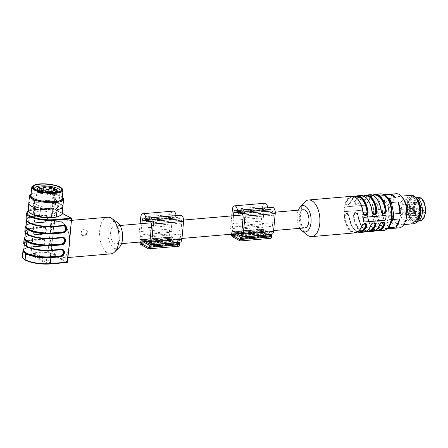 <?xml version="1.0" encoding="UTF-8"?>
<svg xmlns="http://www.w3.org/2000/svg" width="448" height="448" viewBox="0 0 448 448"><rect width="100%" height="100%" fill="white"/><g stroke="black" fill="none" stroke-linecap="round" stroke-linejoin="round"><path stroke-width="0.34" stroke-dasharray="2.24 1.68" d="M35.857 215.762A11.598 3.254 -174.5 0 1 33.37 213.427A11.598 3.254 -174.5 0 1 38.853 211.215A11.598 3.254 -174.5 0 1 54.74 213.69A11.598 3.254 -174.5 0 1 56.454 215.65A11.598 3.254 -174.5 0 1 53.57 217.465M50.406 232.428A18.379 9.66 85.1 0 0 50.131 234.461L49.263 238.79L49.79 238.829L49.829 240.688L50.562 240.626L49.991 236.74A18.379 9.66 85.1 0 1 50.126 234.545L50.075 230.378L50.602 230.418L50.406 232.428L51.682 228.978A18.379 9.66 85.1 0 1 58.61 221.458A18.379 9.66 85.1 0 1 69.759 238.459M51.682 228.978A0.538 0.286 17.9 0 1 50.982 228.704L52.931 208.449L71.579 218.663L69.625 238.918A18.911 9.94 -94.9 0 0 61.466 221.738A18.911 9.94 -94.9 0 0 50.982 228.704L50.602 230.418M49.991 236.74L49.79 238.829M49.263 238.79L48.031 251.63L48.765 251.742L49.829 240.688A18.911 9.94 -94.9 0 0 54.807 255.058L55.698 255.858A0.538 0.431 -61.3 0 1 55.283 256.138L59.881 258.664A0.538 0.431 118.7 0 0 60.295 258.378L61.365 258.647A0.538 0.454 -95.1 0 1 61.768 258.076L67.922 257.544M34.698 254.638L31.674 254.901A1.07 0.302 5.5 0 0 31.17 255.102A1.07 0.302 5.5 0 0 31.326 255.282L45.125 262.842A1.07 0.302 5.5 0 0 46.592 263.071L49.616 262.814A1.07 0.302 5.5 0 0 50.12 262.606A1.07 0.302 5.5 0 0 49.963 262.427L36.165 254.867A1.07 0.302 5.5 0 0 34.698 254.638L34.798 253.618A1.07 0.302 -174.5 0 1 36.266 253.848L50.064 261.402A1.07 0.302 -174.5 0 1 50.221 261.587A1.07 0.302 -174.5 0 1 49.711 261.789L46.687 262.046A1.07 0.302 -174.5 0 1 45.22 261.817L31.422 254.262A1.07 0.302 -174.5 0 1 31.265 254.078A1.07 0.302 -174.5 0 1 31.774 253.876L34.798 253.618M55.698 255.858L56.868 256.581L55.401 254.587A18.379 9.66 85.1 0 1 50.562 240.626M58.038 257.365A18.379 9.66 85.1 0 1 56.868 256.581M68.561 250.908A18.379 9.66 85.1 0 1 61.768 258.076L59.231 257.874A18.379 9.66 85.1 0 1 58.078 257.382M59.231 257.874L60.295 258.378M23.699 243.118A18.374 5.158 5.5 0 1 32.385 239.618L32.536 240.061A18.021 5.057 5.5 0 0 32.536 240.061A18.021 5.057 5.5 0 0 26.678 246.529A18.021 5.057 5.5 0 0 51.369 250.376L51.313 250.365C40.27 251.72 23.128 246.982 24.343 243.869A17.662 4.956 -174.5 0 1 27.317 241.494A17.662 4.956 -174.5 0 1 32.693 240.503L42.554 239.658A3.175 2.548 -61.3 0 1 44.957 242.458L44.951 242.53A3.175 2.548 -61.3 0 1 41.966 245.795L32.105 246.641L32.542 240.061L42.403 239.215A3.534 2.839 -61.3 0 1 43.775 239.49A3.534 2.839 -61.3 0 1 45.069 242.334L45.186 242.206A3.892 3.125 118.7 0 0 42.246 238.773L32.385 239.618L32.81 235.183L42.678 234.338A3.892 3.125 118.7 0 0 46.329 230.339L46.334 230.272A3.892 3.125 118.7 0 0 43.394 226.839L33.533 227.685L33.958 223.255L43.826 222.404A3.892 3.125 118.7 0 0 47.477 218.406L47.482 218.338A3.892 3.125 118.7 0 0 44.548 214.906L34.681 215.751L35.258 209.787L52.198 208.331A0.538 0.28 85.1 0 1 52.528 207.973L35.588 209.429A17.836 5.006 5.5 0 0 28.179 211.361M41.966 245.795L31.948 246.893C24.214 247.632 23.386 249.917 23.75 250.001A17.662 4.956 5.5 0 1 32.105 246.641L31.881 246.882A18.015 5.057 5.5 0 0 23.817 249.346A18.021 5.057 -174.5 0 1 31.881 246.882L41.524 246.271A3.892 3.125 118.7 0 0 45.181 242.273L45.186 242.206M24.847 231.185A18.374 5.158 5.5 0 1 33.533 227.685L33.69 228.127A18.021 5.057 5.5 0 0 27.832 234.595L27.832 234.601A18.021 5.057 5.5 0 0 52.517 238.442L52.461 238.431C41.423 239.786 24.276 235.049 25.491 231.935A17.662 4.956 -174.5 0 1 28.465 229.561A17.662 4.956 -174.5 0 1 33.846 228.57L43.702 227.724A3.175 2.548 -61.3 0 1 46.105 230.53L46.099 230.597A3.175 2.548 -61.3 0 1 43.114 233.862L33.253 234.707L33.69 228.127L43.551 227.282A3.534 2.839 -61.3 0 1 44.923 227.556A3.534 2.839 -61.3 0 1 46.222 230.401L46.334 230.272M43.114 233.862L33.096 234.959C25.362 235.698 24.534 237.989 24.903 238.073A17.662 4.956 5.5 0 1 33.253 234.707L33.029 234.948A18.015 5.057 5.5 0 0 24.965 237.412A18.021 5.057 -174.5 0 1 33.029 234.948L32.81 235.183A18.374 5.158 -174.5 0 0 24.125 238.683M25.995 219.251A18.374 5.158 5.5 0 1 34.681 215.751L34.838 216.199A18.021 5.057 5.5 0 0 34.838 216.199A18.021 5.057 5.5 0 0 28.98 222.667A18.021 5.057 5.5 0 0 53.67 226.514L53.609 226.498C42.571 227.858 25.43 223.115 26.639 220.002A17.662 4.956 -174.5 0 1 34.994 216.642L44.856 215.79A3.175 2.548 -61.3 0 1 47.253 218.596L47.247 218.663A3.175 2.548 -61.3 0 1 44.262 221.928L34.401 222.774L34.838 216.194L44.699 215.348A3.534 2.839 -61.3 0 1 46.071 215.628A3.534 2.839 -61.3 0 1 47.37 218.467L47.482 218.338M44.262 221.928L34.244 223.031C26.51 223.765 25.682 226.055 26.051 226.139A17.662 4.956 5.5 0 1 34.401 222.774L34.182 223.014A18.015 5.057 5.5 0 0 26.113 225.478A18.021 5.057 -174.5 0 1 34.182 223.014L33.958 223.255A18.374 5.158 -174.5 0 0 25.273 226.75M110.902 253.854A18.379 9.66 85.1 0 1 99.708 236.37A18.379 9.66 85.1 0 1 107.761 217.235M119.347 247.313A13.737 7.218 85.1 0 1 108.186 235.642A13.737 7.218 85.1 0 1 117.191 222.242M110.628 232.422A9.1 4.782 85.1 0 1 114.604 225.96A9.1 4.782 85.1 0 1 120.148 234.618A9.1 4.782 85.1 0 1 116.161 244.093A9.1 4.782 85.1 0 1 110.628 232.422M25.519 260.154A0.538 0.431 118.7 0 1 25.312 260.114A0.538 0.431 118.7 0 0 25.525 260.154L25.519 260.154A17.836 5.006 -174.5 0 1 31.321 253.747L48.261 252.291A0.538 0.431 -61.3 0 0 48.765 251.742L54.807 255.058A0.538 0.358 -38.2 0 1 55.401 254.587M68.471 250.902L67.407 261.957L61.365 258.647A18.911 9.94 -94.9 0 0 68.471 250.902A0.538 0.286 -162.1 0 1 68.594 250.566M236.79 233.733L233.542 231.952A6.692 3.517 85.1 0 1 233.352 231.84A2.677 1.406 85.1 0 1 232.277 228.564L232.753 223.614L262.998 221.015A9.1 4.782 85.1 0 1 263.071 219.335A9.1 4.782 85.1 0 1 263.312 217.745L233.066 220.343L233.509 215.751M304.898 227.886A9.1 4.782 85.1 0 1 303.285 227.517A9.1 4.782 85.1 0 1 299.365 216.216A9.1 4.782 85.1 0 1 303.341 209.754M232.753 223.614A9.1 4.782 85.1 0 1 232.826 221.928A9.1 4.782 85.1 0 1 233.066 220.343M141.103 231.482L171.349 228.883A9.1 4.782 85.1 0 1 171.422 227.203A9.1 4.782 85.1 0 1 171.662 225.613L141.417 228.211A9.1 4.782 85.1 0 0 141.176 229.802A9.1 4.782 85.1 0 0 141.103 231.482L140.627 236.432A2.677 1.406 -94.9 0 0 141.702 239.708A6.692 3.517 -94.9 0 0 141.893 239.82L145.146 241.606M242.402 225.299L272.647 222.701A9.1 4.782 85.1 0 1 272.306 226.274L242.06 228.872M150.41 236.74L180.656 234.142A9.1 4.782 85.1 0 0 181.003 230.569L150.758 233.167M299.891 228.318A13.205 6.938 85.1 0 1 297.22 215.046A13.205 6.938 85.1 0 1 298.334 210.185M307.266 235.043A18.379 9.66 85.1 0 1 300.569 213.041A18.379 9.66 85.1 0 1 304.455 202.3M344.126 209.306A18.379 9.66 -94.9 0 0 344.019 210.683L344.893 211.658L365.758 209.871L366.705 208.734A18.379 9.66 85.1 0 1 366.806 207.357A18.379 9.66 85.1 0 1 366.968 206.007L366.218 205.094L345.352 206.886L344.282 207.956A18.379 9.66 -94.9 0 0 344.126 209.306M344.574 211.63L365.859 209.922A1.07 0.862 118.7 0 0 366.862 208.818L367.125 206.091A1.07 0.862 118.7 0 0 366.318 205.15L345.447 206.942A1.07 0.862 118.7 0 0 344.439 208.04L344.176 210.767A1.07 0.862 118.7 0 0 344.988 211.714M366.626 205.173L366.318 205.15M360.136 232.456A18.379 9.66 85.1 0 1 349.076 216.272C349.009 212.083 343.297 212.593 343.935 216.714L344.91 216.58C345.929 213.382 347.239 213.265 348.841 216.238A17.662 9.285 -94.9 0 0 359.47 231.801C354.357 231.56 350.874 226.374 349.014 216.238L348.841 216.238M358.154 215.494C358.086 211.305 352.374 211.809 353.013 215.936L353.494 215.869L353.5 214.872L354.374 213.293L355.807 212.828L357.157 213.522L358.154 215.494A18.379 9.66 85.1 0 0 369.214 231.678M367.226 214.715C367.158 210.521 361.446 211.03 362.085 215.152L362.572 215.085L362.578 214.094L363.451 212.514L364.885 212.05L366.229 212.744L367.226 214.715A18.379 9.66 85.1 0 0 378.286 230.899M369.998 194.723A18.379 9.66 -94.9 0 0 363.423 201.247C362.062 204.658 367.786 204.148 368.564 200.805L367.349 202.558L365.82 203.448L363.966 202.966L363.882 201.449L364.039 203.006L365.142 203.582L366.66 203.185L368.278 201.314C366.145 203.907 364.834 204.019 364.347 201.656A17.662 9.285 85.1 0 1 370.664 195.378A17.662 9.285 85.1 0 1 378.868 202.194M360.926 195.502A18.379 9.66 -94.9 0 0 354.351 202.026C352.99 205.436 358.708 204.926 359.492 201.583L358.277 203.336L356.748 204.226L354.889 203.75L354.81 202.227L354.967 203.784L356.065 204.361L357.588 203.963L359.201 202.093C357.073 204.686 355.762 204.798 355.27 202.434A17.662 9.285 85.1 0 1 361.592 196.162A17.662 9.285 85.1 0 1 369.79 202.972M351.854 196.28A18.379 9.66 -94.9 0 0 345.274 202.804C343.918 206.214 349.636 205.71 350.42 202.362L349.205 204.114L347.67 205.005L345.817 204.529L345.738 203.011L345.89 204.562L346.993 205.139L348.516 204.742L350.129 202.871C348.001 205.464 346.69 205.576 346.198 203.213A17.662 9.285 85.1 0 1 352.52 196.941A17.662 9.285 85.1 0 1 360.718 203.75M383.83 200.99A11.598 6.093 85.1 0 1 388.914 213.489A11.598 6.093 85.1 0 1 383.757 223.625A11.598 6.093 85.1 0 1 376.69 212.593A11.598 6.093 85.1 0 1 381.769 200.514A11.598 6.093 85.1 0 1 383.83 200.99M363.457 221.973A1.07 0.862 -61.3 0 1 363.009 221.088L363.272 218.361A1.07 0.862 -61.3 0 1 364.28 217.258L385.151 215.466A1.07 0.862 -61.3 0 1 385.616 215.583M345.274 202.804L346.198 203.213M364.386 214.838L363.72 214.267L363.031 212.481L364.487 214.894M363.149 212.498L362.975 212.498C361.116 202.362 357.633 197.176 352.52 196.941L354.631 196.756M354.351 202.026L355.27 202.434M373.464 214.06L372.792 213.489L372.103 211.702L373.565 214.116M372.221 211.719L372.053 211.719C370.194 201.583 366.705 196.398 361.592 196.162L363.709 195.978M363.423 201.247L364.347 201.656M382.536 213.282L381.864 212.71L381.175 210.924L382.637 213.338M381.293 210.941L381.125 210.941C379.266 200.805 375.782 195.619 370.664 195.378L372.781 195.199M375.659 230.485L370.154 224.902L367.058 214.715C366.699 213.214 366.229 212.402 365.641 212.285L364.314 212.162L363.07 213.074L362.555 214.738L362.572 215.085L363.059 215.018C364.084 211.82 365.394 211.708 366.99 214.682L366.89 213.741L365.747 212.341M383.897 222.281L383.802 222.23C381.842 221.956 380.52 222.684 379.831 224.409L381.623 222.438L383.146 222.04L383.891 222.281M382.458 222.214L380.918 223.009L380.01 224.308A17.662 9.285 85.1 0 1 373.688 230.58A17.662 9.285 85.1 0 1 363.059 215.018M375.799 230.395L373.688 230.58C376.18 230.356 378.23 228.301 379.831 224.409L380.01 224.308M358.036 215.477L357.347 213.69L356.675 213.119L355.242 212.94L353.623 214.62L353.494 215.869L353.982 215.802C355.012 212.598 356.322 212.486 357.918 215.46L358.036 215.477A18.021 9.47 -94.9 0 0 366.979 231.151M374.73 223.009C372.764 222.74 371.442 223.462 370.759 225.187L372.546 223.216L374.73 223.009A18.379 9.66 85.1 0 1 372.254 206.886A18.379 9.66 85.1 0 1 380.285 193.838M373.386 222.992L371.84 223.787L370.933 225.086A17.662 9.285 85.1 0 1 364.616 231.358A17.662 9.285 85.1 0 1 353.982 215.802M366.727 231.174L364.616 231.358C367.108 231.134 369.158 229.079 370.759 225.187L370.933 225.086M349.076 216.272L347.603 213.903L346.858 213.662L345.414 214.105L344.837 214.766L344.422 216.647L344.747 214.743L345.302 214.077L346.735 213.606L348.085 214.301L348.958 216.255L348.634 215.046L347.502 213.842M364.308 223.77L362.874 224.47L361.715 226.117L363.552 223.955L365.658 223.787M385.342 200.861A11.598 6.093 85.1 0 1 390.426 213.36A11.598 6.093 85.1 0 1 385.269 223.496A11.598 6.093 85.1 0 1 378.202 212.464A11.598 6.093 85.1 0 1 383.281 200.385A11.598 6.093 85.1 0 1 385.342 200.861M171.349 228.883L170.873 233.834A2.677 1.406 -94.9 0 0 171.948 237.11A6.692 3.517 -94.9 0 0 172.138 237.227L178.438 240.677A6.692 3.517 -94.9 0 0 178.629 240.772A2.677 1.406 -94.9 0 0 179.026 240.839A2.677 1.406 -94.9 0 0 180.197 238.941L180.656 234.142M141.859 223.619L141.417 228.211M148.064 221.76L177.184 219.262A8.562 4.502 -94.9 0 0 176.215 218.03A2.677 1.406 85.1 0 1 175.655 217.123A3.478 1.831 -94.9 0 0 173.919 215.505A3.478 1.831 -94.9 0 0 172.402 217.98L171.662 225.613M181.003 230.569L181.72 223.087A3.478 1.831 -94.9 0 0 179.609 218.624A3.478 1.831 -94.9 0 0 178.948 218.932A2.677 1.406 85.1 0 1 178.444 219.167A2.677 1.406 85.1 0 1 178.276 219.162A8.562 4.502 -94.9 0 0 177.738 219.145A8.562 4.502 -94.9 0 0 177.184 219.262M140.129 223.77L139.042 235.032A4.015 2.111 -94.9 0 0 140.174 239.512L140.218 239.932A2.139 1.126 -94.9 0 0 139.95 240.912L139.849 241.931A2.139 1.126 -94.9 0 0 139.843 242.06M140.582 241.998L140.65 241.293A0.801 0.42 85.1 0 1 140.997 240.722A0.801 0.42 85.1 0 1 141.142 240.755L143.018 241.786M179.284 243.292L179.189 244.317A0.801 0.42 85.1 0 1 178.836 244.888A0.801 0.42 85.1 0 1 178.696 244.854L171.142 240.716A0.801 0.42 85.1 0 1 170.794 239.719L170.895 238.7A0.801 0.42 85.1 0 1 171.248 238.129A0.801 0.42 85.1 0 1 171.388 238.162L178.942 242.295A0.801 0.42 85.1 0 1 179.284 243.292L149.038 245.89M180.667 215.253A4.816 2.531 -94.9 0 0 178.842 217.274A1.338 0.706 85.1 0 1 178.332 217.834A1.338 0.706 85.1 0 1 178.287 217.834A9.901 5.202 -94.9 0 0 177.974 217.846A9.901 5.202 -94.9 0 0 177.307 217.986A9.901 5.202 -94.9 0 0 176.45 216.826A1.338 0.706 85.1 0 1 176.058 215.746A4.816 2.531 -94.9 0 0 176.047 215.65M147.062 220.578L177.307 217.986M173.118 211.114A4.816 2.531 -94.9 0 0 171.013 214.536L169.288 232.434A4.015 2.111 -94.9 0 0 170.419 236.914L170.464 237.339A2.139 1.126 -94.9 0 0 170.195 238.314L170.1 239.338A2.139 1.126 -94.9 0 0 171.018 241.993L178.573 246.131A2.139 1.126 -94.9 0 0 178.954 246.221M180.012 242.189L149.783 244.782M263.312 217.745L264.046 210.112A3.478 1.831 85.1 0 1 265.569 207.637A3.478 1.831 85.1 0 1 267.299 209.255A2.677 1.406 -94.9 0 0 267.865 210.162A8.562 4.502 85.1 0 1 268.834 211.394A8.562 4.502 85.1 0 1 269.388 211.277A8.562 4.502 85.1 0 1 269.926 211.294A2.677 1.406 -94.9 0 0 270.094 211.299A2.677 1.406 -94.9 0 0 270.598 211.064A3.478 1.831 85.1 0 1 271.253 210.756A3.478 1.831 85.1 0 1 273.37 215.219L272.647 222.701M272.306 226.274L271.846 231.073A2.677 1.406 85.1 0 1 270.676 232.971A2.677 1.406 85.1 0 1 270.273 232.904A6.692 3.517 85.1 0 1 270.082 232.809L263.788 229.359A6.692 3.517 85.1 0 1 263.598 229.242A2.677 1.406 85.1 0 1 262.522 225.966L262.998 221.015M268.834 211.394L239.714 213.892M270.598 238.353A2.139 1.126 85.1 0 1 270.217 238.263L262.668 234.125A2.139 1.126 85.1 0 1 261.744 231.47L261.845 230.446A2.139 1.126 85.1 0 1 262.114 229.466L262.069 229.046A4.015 2.111 85.1 0 1 260.938 224.566L262.662 206.668A4.816 2.531 85.1 0 1 264.768 203.246M267.697 207.782A4.816 2.531 85.1 0 1 267.702 207.878A1.338 0.706 -94.9 0 0 268.1 208.958A9.901 5.202 85.1 0 1 268.957 210.118A9.901 5.202 85.1 0 1 269.618 209.972A9.901 5.202 85.1 0 1 269.937 209.966A1.338 0.706 -94.9 0 0 269.982 209.966A1.338 0.706 -94.9 0 0 270.486 209.401A4.816 2.531 85.1 0 1 272.317 207.385M241.606 236.897L271.656 234.321M262.545 230.826L262.444 231.851A0.801 0.42 -94.9 0 0 262.791 232.848L270.34 236.986A0.801 0.42 -94.9 0 0 270.486 237.02A0.801 0.42 -94.9 0 0 270.833 236.449L270.934 235.424A0.801 0.42 -94.9 0 0 270.586 234.427L263.038 230.289A0.801 0.42 -94.9 0 0 262.892 230.261A0.801 0.42 -94.9 0 0 262.545 230.826L232.299 233.425L232.226 234.125M234.668 233.918L232.792 232.887A0.801 0.42 -94.9 0 0 232.646 232.854A0.801 0.42 -94.9 0 0 232.299 233.425M231.487 234.192A2.139 1.126 85.1 0 1 231.498 234.063L231.599 233.044A2.139 1.126 85.1 0 1 231.862 232.064L231.823 231.644A4.015 2.111 85.1 0 1 230.692 227.164L231.778 215.902M268.957 210.118L238.706 212.71M39.015 209.513A11.598 3.254 5.5 0 0 33.533 211.719A11.598 3.254 5.5 0 0 44.766 216.07A11.598 3.254 5.5 0 0 56.622 213.942A11.598 3.254 5.5 0 0 50.842 210.51A11.598 3.254 5.5 0 0 39.015 209.513M30.341 213.382A16.201 4.547 -174.5 0 1 29.988 209.877L32.021 208.992A16.201 4.547 -174.5 0 1 42.476 208.096L46.754 208.438A16.201 4.547 -174.5 0 1 57.562 211.047L59.814 212.279A16.201 4.547 -174.5 0 1 60.166 215.785M31.091 194.242A17.13 4.805 -174.5 0 1 32.071 193.822A17.13 4.805 -174.5 0 1 37.587 192.758A17.13 4.805 -174.5 0 1 61.471 196.655A17.13 4.805 -174.5 0 1 62.35 197.254M42.476 208.096L38.73 207.278A17.13 4.805 5.5 0 0 36.176 207.418A17.13 4.805 5.5 0 0 33.869 207.693L32.021 208.992M29.988 209.877L28.235 210.151L28.941 202.821A17.13 4.805 5.5 0 1 34.574 200.368L33.869 207.693M28.235 210.151A17.13 4.805 5.5 0 0 28.078 210.678M62.177 213.959A17.13 4.805 5.5 0 0 61.852 212.856L59.814 212.279M57.562 211.047L55.619 209.446L56.33 202.115A17.13 4.805 5.5 0 1 62.558 205.526L61.852 212.856M55.619 209.446A17.13 4.805 5.5 0 0 50.596 208.23L46.754 208.438M38.73 207.278L39.435 199.948A17.13 4.805 5.5 0 1 51.302 200.906L50.596 208.23M62.322 197.54A16.201 4.547 5.5 0 0 60.71 196.196A16.201 4.547 5.5 0 0 38.119 192.511A16.201 4.547 5.5 0 0 32.9 193.519A16.201 4.547 5.5 0 0 31.063 194.527M62.216 198.654A15.702 4.407 5.5 0 0 54.393 194.006A15.702 4.407 5.5 0 0 38.382 192.657A15.702 4.407 5.5 0 0 30.957 195.647M32.57 186.077A15.702 4.407 -174.5 0 1 39.189 184.302A15.702 4.407 -174.5 0 1 62.457 188.955M34.569 188.854A12.846 3.606 5.5 0 0 34.978 189.521A12.846 3.606 5.5 0 0 46.962 193.239A12.846 3.606 5.5 0 0 59.433 191.878A12.846 3.606 5.5 0 0 59.965 191.296M39.054 201.998A12.846 3.606 5.5 0 0 32.978 204.439A12.846 3.606 5.5 0 0 45.422 209.261A12.846 3.606 5.5 0 0 58.554 206.903A12.846 3.606 5.5 0 0 52.153 203.101A12.846 3.606 5.5 0 0 39.054 201.998M40.359 209.076L52.226 210.034M57.086 209.614L62.72 207.161M62.558 205.526L56.33 202.115M51.302 200.906L39.435 199.948M34.574 200.368L28.941 202.821M29.103 204.45L35.336 207.866M39.43 202.199A12.13 3.405 -174.5 0 1 56.868 205.307A12.13 3.405 -174.5 0 1 57.842 206.78A12.13 3.405 -174.5 0 1 45.438 209.059A12.13 3.405 -174.5 0 1 33.695 204.456A12.13 3.405 -174.5 0 1 39.43 202.199M52.601 205.727L52.791 203.711L53.76 203.039A10.17 2.856 5.5 0 0 42.644 201.158A10.17 2.856 5.5 0 0 35.79 203.185A10.17 2.856 5.5 0 0 45.64 206.998A10.17 2.856 5.5 0 0 56.034 205.134A10.17 2.856 5.5 0 0 55.216 203.857A10.17 2.856 5.5 0 0 55.154 203.806L54.191 204.478L54.219 206.741A9.397 2.638 5.5 0 0 52.819 205.974L52.573 205.996A1.338 0.375 5.5 0 0 51.94 206.254A1.338 0.375 5.5 0 0 52.606 206.646A1.338 0.375 5.5 0 0 53.973 206.763L54.219 206.741M55.065 189.465L53.76 203.039M52.175 194.874A1.249 0.353 -174.5 0 1 50.898 194.768A1.249 0.353 -174.5 0 1 50.277 194.398A1.249 0.353 -174.5 0 1 51.554 194.169A1.249 0.353 -174.5 0 1 52.763 194.634A1.249 0.353 -174.5 0 1 52.175 194.874M43.971 190.378A1.249 0.353 -174.5 0 1 45.679 190.646A1.249 0.353 -174.5 0 1 45.864 190.859A1.249 0.353 -174.5 0 1 44.587 191.089A1.249 0.353 -174.5 0 1 43.378 190.618A1.249 0.353 -174.5 0 1 43.971 190.378M46.362 192.36A1.249 0.353 -174.5 0 1 48.07 192.629A1.249 0.353 -174.5 0 1 48.255 192.836A1.249 0.353 -174.5 0 1 46.978 193.066A1.249 0.353 -174.5 0 1 45.769 192.601A1.249 0.353 -174.5 0 1 46.362 192.36M42.067 193.558A1.249 0.353 5.5 0 0 42.661 193.318A1.249 0.353 5.5 0 0 41.451 192.847A1.249 0.353 5.5 0 0 40.174 193.077A1.249 0.353 5.5 0 0 40.796 193.446A1.249 0.353 5.5 0 0 42.067 193.558M40.029 191.19A1.249 0.353 -174.5 0 1 41.737 191.458A1.249 0.353 -174.5 0 1 41.922 191.666A1.249 0.353 -174.5 0 1 40.645 191.895A1.249 0.353 -174.5 0 1 39.435 191.43A1.249 0.353 -174.5 0 1 40.029 191.19M46.738 194.869A1.249 0.353 -174.5 0 1 45.466 194.762A1.249 0.353 -174.5 0 1 44.845 194.393A1.249 0.353 -174.5 0 1 46.122 194.163A1.249 0.353 -174.5 0 1 47.331 194.628A1.249 0.353 -174.5 0 1 46.738 194.869M49.672 191.01A1.249 0.353 -174.5 0 1 51.386 191.279A1.249 0.353 -174.5 0 1 51.57 191.492A1.249 0.353 -174.5 0 1 50.294 191.722A1.249 0.353 -174.5 0 1 49.084 191.251A1.249 0.353 -174.5 0 1 49.672 191.01M54.337 193.564A1.249 0.353 -174.5 0 1 53.06 193.458A1.249 0.353 -174.5 0 1 52.438 193.088A1.249 0.353 -174.5 0 1 53.715 192.858A1.249 0.353 -174.5 0 1 54.925 193.329A1.249 0.353 -174.5 0 1 54.337 193.564M56.386 189.431L56.521 189.638A10.17 2.856 -174.5 0 1 57.4 190.966M55.154 203.806L56.521 189.638L55.709 189.487M392.526 228.418A17.13 8.999 -94.9 0 1 389.654 227.707A17.13 8.999 -94.9 0 1 386.641 224.98L379.943 225.551A17.13 8.999 85.1 0 1 377.614 221.39L384.311 220.819A17.13 8.999 -94.9 0 1 382.144 209.25L375.452 209.821A17.13 8.999 85.1 0 1 375.978 204.344L382.67 203.773A17.13 8.999 -94.9 0 1 386.736 195.614L380.044 196.19A17.13 8.999 85.1 0 1 382.9 194.869L386.999 197.282M383.566 195.401A16.593 8.719 -94.9 0 0 379.17 197.428L380.044 196.19M375.978 204.344L379.17 197.428M376.32 203.151A16.593 8.719 -94.9 0 0 375.514 211.574L375.452 209.821M377.614 221.39L375.514 211.574M377.031 219.688A16.593 8.719 -94.9 0 0 380.615 226.083L379.943 225.551M387.279 228.693A17.13 8.999 85.1 0 1 386.176 228.967L380.615 226.083M384.983 228.48A16.593 8.719 -94.9 0 0 388.662 227.153M382.9 194.869L384.121 194.768M386.176 228.967L387.055 228.889M396.234 193.721A17.13 8.999 -94.9 0 0 388.612 208.69A17.13 8.999 -94.9 0 0 396.122 227.153A17.13 8.999 -94.9 0 0 399.162 227.853M397.785 224.302A14.274 7.504 -94.9 0 0 400.316 224.89A14.274 7.504 -94.9 0 0 406.571 210.028A14.274 7.504 -94.9 0 0 397.874 196.448A14.274 7.504 -94.9 0 0 391.524 208.919A14.274 7.504 -94.9 0 0 397.785 224.302M411.186 195.306A14.274 7.504 -94.9 0 0 404.83 207.777A14.274 7.504 -94.9 0 0 411.09 223.16A14.274 7.504 -94.9 0 0 413.627 223.748M416.696 198.738A13.205 6.938 -94.9 0 0 406.706 203.65A13.205 6.938 -94.9 0 0 412.098 222.062A13.205 6.938 -94.9 0 0 418.471 219.425M414.378 198.369A11.598 6.093 -94.9 0 0 412.322 197.893A11.598 6.093 -94.9 0 0 407.238 209.966A11.598 6.093 -94.9 0 0 414.305 221.004A11.598 6.093 -94.9 0 0 419.462 210.868A11.598 6.093 -94.9 0 0 414.378 198.369M386.641 224.98L392.868 228.39M382.144 209.25L384.311 220.819M386.736 195.614L382.67 203.773M414.68 198.341A11.598 6.093 -94.9 0 0 412.625 197.865A11.598 6.093 -94.9 0 0 409.752 199.634A11.598 6.093 -94.9 0 0 407.54 209.944A11.598 6.093 -94.9 0 0 411.477 219.722A11.598 6.093 -94.9 0 0 414.607 220.976A11.598 6.093 -94.9 0 0 419.765 210.84A11.598 6.093 -94.9 0 0 414.68 198.341M416.069 197.954A12.309 6.468 -94.9 0 0 415.503 197.596A12.309 6.468 -94.9 0 0 413.319 197.092A12.309 6.468 -94.9 0 0 410.267 198.968A12.309 6.468 -94.9 0 0 407.926 209.91A12.309 6.468 -94.9 0 0 412.098 220.293A12.309 6.468 -94.9 0 0 415.425 221.62A12.309 6.468 -94.9 0 0 417.984 220.304M415.15 196.946A12.309 6.468 -94.9 0 0 414.831 196.963A12.309 6.468 -94.9 0 0 409.438 209.782A12.309 6.468 -94.9 0 0 416.937 221.491A12.309 6.468 -94.9 0 0 417.25 221.452M420.616 199.018A10.349 5.438 -94.9 0 0 418.779 198.593A10.349 5.438 -94.9 0 0 414.243 209.367A10.349 5.438 -94.9 0 0 420.549 219.212A10.349 5.438 -94.9 0 0 425.152 210.168A10.349 5.438 -94.9 0 0 420.616 199.018M424.542 210.79L410.323 212.01A10.349 5.438 -94.9 0 0 405.793 200.29A10.349 5.438 -94.9 0 0 403.956 199.864A10.349 5.438 -94.9 0 0 399.426 210.638A10.349 5.438 -94.9 0 0 405.726 220.483A10.349 5.438 -94.9 0 0 410.11 214.228L424.323 213.007L423.752 212.694A1.159 0.61 85.1 0 1 423.242 211.445A1.159 0.61 85.1 0 1 423.763 210.431A1.159 0.61 85.1 0 1 423.965 210.476L424.542 210.79A10.349 5.438 85.1 0 1 424.323 213.007M410.11 214.228L409.237 213.937A1.159 0.61 85.1 0 1 408.727 212.688A1.159 0.61 85.1 0 1 409.242 211.674A1.159 0.61 85.1 0 1 409.45 211.725L410.323 212.01M405.703 205.274A1.07 0.56 85.1 0 1 405.233 204.12A1.07 0.56 85.1 0 1 405.709 203.185A1.07 0.56 85.1 0 1 406.358 204.204A1.07 0.56 85.1 0 1 405.894 205.318A1.07 0.56 85.1 0 1 405.703 205.274M407.814 209.843A1.07 0.56 85.1 0 1 407.344 208.69A1.07 0.56 85.1 0 1 407.82 207.749A1.07 0.56 85.1 0 1 408.475 208.768A1.07 0.56 85.1 0 1 408.005 209.882A1.07 0.56 85.1 0 1 407.814 209.843M400.994 209.334A1.07 0.56 -94.9 0 0 401.184 209.378A1.07 0.56 -94.9 0 0 401.649 208.264A1.07 0.56 -94.9 0 0 400.999 207.245A1.07 0.56 -94.9 0 0 400.523 208.18A1.07 0.56 -94.9 0 0 400.994 209.334M404.443 211.221A1.07 0.56 -94.9 0 0 404.634 211.266A1.07 0.56 -94.9 0 0 405.098 210.151A1.07 0.56 -94.9 0 0 404.449 209.132A1.07 0.56 -94.9 0 0 403.973 210.067A1.07 0.56 -94.9 0 0 404.443 211.221M407.221 215.975A1.07 0.56 -94.9 0 0 407.411 216.02A1.07 0.56 -94.9 0 0 407.882 214.906A1.07 0.56 -94.9 0 0 407.232 213.886A1.07 0.56 -94.9 0 0 406.756 214.822A1.07 0.56 -94.9 0 0 407.221 215.975M401.727 214.939A1.07 0.56 -94.9 0 0 401.918 214.984A1.07 0.56 -94.9 0 0 402.388 213.87A1.07 0.56 -94.9 0 0 401.733 212.85A1.07 0.56 -94.9 0 0 401.257 213.786A1.07 0.56 -94.9 0 0 401.727 214.939M404.488 217.89A1.07 0.56 -94.9 0 0 404.678 217.93A1.07 0.56 -94.9 0 0 405.149 216.815A1.07 0.56 -94.9 0 0 404.494 215.796A1.07 0.56 -94.9 0 0 404.018 216.737A1.07 0.56 -94.9 0 0 404.488 217.89M402.679 205.055A1.07 0.56 85.1 0 1 402.209 203.902A1.07 0.56 85.1 0 1 402.685 202.966A1.07 0.56 85.1 0 1 403.34 203.986A1.07 0.56 85.1 0 1 402.87 205.1A1.07 0.56 85.1 0 1 402.679 205.055M87.332 232.12A3.567 2.867 118.7 0 0 86.022 229.247A3.567 2.867 118.7 0 0 81.794 231A3.567 2.867 118.7 0 0 82.589 235.508A3.567 2.867 118.7 0 0 83.978 235.788A3.567 2.867 118.7 0 0 87.332 232.12M83.899 235.743L82.471 235.441C78.719 233.643 82.914 227.298 85.898 229.18C87.853 231.823 87.186 234.013 83.899 235.743M62.238 213.293L52.528 207.973A0.538 0.431 118.7 0 1 52.735 208.018A0.538 0.538 0 0 0 52.433 207.95L35.493 209.406A0.538 0.28 -94.9 0 0 35.258 209.787A18.374 5.158 -174.5 0 0 26.566 213.287M35.588 209.429A0.538 0.28 -94.9 0 0 35.493 209.406L32.883 209.731L28.134 211.232M55.283 256.138L48.261 252.291A0.538 0.28 -94.9 0 1 48.031 251.63L31.086 253.086L31.662 247.117A18.374 5.158 -174.5 0 0 22.977 250.617M62.244 213.226L52.735 208.018A0.538 0.431 118.7 0 1 52.931 208.449L52.198 208.331L50.075 230.378M31.321 253.747A0.538 0.28 -94.9 0 1 31.086 253.086A18.374 5.158 5.5 0 0 22.4 256.581M59.881 258.664L66.903 262.506L49.963 263.962M66.903 262.506A0.538 0.431 118.7 0 0 67.407 261.957M42.246 238.773L42.554 239.658M26.544 246.501A0.358 0.286 118.7 0 0 26.678 246.529L26.678 246.529A18.015 5.057 -174.5 0 1 32.536 240.061M25.323 245.734A17.662 4.956 -174.5 0 1 24.343 243.869L24.259 244.737M44.951 242.53L45.063 242.402A3.534 2.839 -61.3 0 1 41.748 246.03L41.681 246.019C43.467 245.706 44.576 244.479 45.013 242.34L45.018 242.273C44.974 240.705 44.559 239.775 43.775 239.49L45.181 242.273M23.834 249.133L31.819 246.865L41.524 246.271M44.957 242.458L45.119 242.458C44.722 244.53 43.618 245.722 41.81 246.047L31.886 246.876M43.394 226.839L43.702 227.724M26.471 233.8A17.662 4.956 -174.5 0 1 25.491 231.935L25.407 232.803M27.692 234.573A0.358 0.286 118.7 0 0 27.832 234.595A18.015 5.057 -174.5 0 1 33.69 228.127M46.099 230.597L46.211 230.468A3.534 2.839 -61.3 0 1 42.896 234.102L42.678 234.338M24.987 237.205L32.967 234.931L42.829 234.086C44.615 233.772 45.724 232.546 46.161 230.406L46.166 230.339C46.122 228.771 45.707 227.842 44.923 227.556L46.267 230.53C45.87 232.596 44.766 233.789 42.958 234.114L33.034 234.948M44.548 214.906L44.856 215.79M28.84 222.639A0.358 0.286 118.7 0 0 28.98 222.667L28.98 222.667A18.015 5.057 -174.5 0 1 34.838 216.199M27.619 221.866A17.662 4.956 -174.5 0 1 26.639 220.002L26.555 220.87M47.247 218.663L47.365 218.534A3.534 2.839 -61.3 0 1 44.044 222.169L43.982 222.152C45.763 221.838 46.872 220.612 47.309 218.478L47.314 218.406C47.27 216.838 46.855 215.914 46.071 215.628L47.477 218.406M26.135 225.271L34.115 222.998L43.826 222.404M47.253 218.596L47.415 218.596C47.018 220.662 45.914 221.861 44.106 222.18L34.182 223.014M31.326 255.282L31.422 254.262M31.674 254.901L31.774 253.876M45.125 262.842L45.22 261.817M46.592 263.071L46.687 262.046M49.616 262.814L49.711 261.789M49.963 262.427L50.064 261.402M36.165 254.867L36.266 253.848M383.426 230.457A18.379 9.66 85.1 0 1 375.435 224.442M343.935 216.714A18.379 9.66 -94.9 0 0 354.995 232.898M353.013 215.936A18.379 9.66 -94.9 0 0 364.067 232.12M362.085 215.152A18.379 9.66 -94.9 0 0 373.145 231.342M368.564 200.805A18.379 9.66 85.1 0 1 375.144 194.281M359.492 201.583A18.379 9.66 85.1 0 1 366.066 195.059M350.42 202.362A18.379 9.66 85.1 0 1 356.994 195.838M373.722 207.116A17.304 9.094 85.1 0 1 388.662 200.228A17.304 9.094 85.1 0 1 385.907 228.866A17.304 9.094 85.1 0 1 373.722 207.116M345.738 203.011A18.021 9.47 85.1 0 1 355.382 197.35A18.021 9.47 85.1 0 1 363.031 212.481M346.242 204.898L346.332 204.949C348.522 205.044 349.843 204.322 350.302 202.77C351.91 198.878 353.954 196.823 356.451 196.599A17.662 9.285 -94.9 0 0 350.129 202.871M354.883 196.734A18.021 9.47 -94.9 0 0 350.274 202.619M354.81 202.227A18.021 9.47 85.1 0 1 364.459 196.566A18.021 9.47 85.1 0 1 372.103 211.702M355.314 204.12L355.404 204.17C357.594 204.266 358.921 203.543 359.38 201.992C360.982 198.1 363.031 196.045 365.523 195.821A17.662 9.285 -94.9 0 0 359.201 202.093M363.955 195.955A18.021 9.47 -94.9 0 0 359.346 201.841M363.882 201.449A18.021 9.47 85.1 0 1 373.531 195.787A18.021 9.47 85.1 0 1 381.175 210.924M372.624 195.138L368.39 200.906C368.099 202.194 365.294 204.361 364.381 203.33L364.482 203.392C366.671 203.487 367.993 202.765 368.452 201.214C370.054 197.322 372.103 195.261 374.595 195.042A17.662 9.285 -94.9 0 0 368.278 201.314M373.033 195.177A18.021 9.47 -94.9 0 0 368.424 201.062M367.108 214.698A18.021 9.47 -94.9 0 0 376.051 230.373M366.99 214.682A17.662 9.285 -94.9 0 0 377.619 230.238C372.506 230.003 369.018 224.818 367.158 214.682L365.753 212.346M379.865 224.56A18.021 9.47 85.1 0 1 370.216 230.222A18.021 9.47 85.1 0 1 362.572 215.085M357.918 215.46A17.662 9.285 -94.9 0 0 368.547 231.017C363.429 230.782 359.946 225.596 358.086 215.46L356.675 213.125M370.787 225.338A18.021 9.47 85.1 0 1 361.144 231A18.021 9.47 85.1 0 1 353.494 215.869M357.907 231.935A18.021 9.47 85.1 0 1 348.958 216.255M361.861 225.865A17.662 9.285 85.1 0 1 355.538 232.137A17.662 9.285 85.1 0 1 344.91 216.58M344.422 216.647A18.021 9.47 -94.9 0 0 352.066 231.778A18.021 9.47 -94.9 0 0 361.715 226.117M140.627 236.432L170.873 233.834M145.684 220.27L172.402 217.98M151.474 225.68L181.72 223.087M149.951 241.539L180.197 238.941M141.702 239.708L171.948 237.11M141.893 239.82L172.138 237.227M145.41 219.722L175.655 217.123M145.97 220.629L176.215 218.03M148.03 221.76L178.276 219.162M150.058 221.413L178.948 218.932M149.162 243.298L178.629 240.772M149.313 243.174L178.438 240.677M148.943 246.915L179.189 244.317M148.725 247.425L178.696 244.854M145.141 242.95L171.142 240.716M143.522 242.06L170.794 239.719M140.65 241.293L170.895 238.7M141.142 240.755L171.388 238.162M148.691 244.894L178.942 242.295M148.59 219.867L178.842 217.274M148.126 220.422L178.287 217.834M148.854 219.195L176.45 216.826M149.923 217.991L176.058 215.746M140.767 217.134L171.013 214.536M139.042 235.032L169.288 232.434M140.174 239.512L170.419 236.914M140.218 239.932L170.464 237.339M139.95 240.912L170.195 238.314M139.849 241.931L170.1 239.338M140.773 244.591L171.018 241.993M148.322 248.73L178.573 246.131M273.37 215.219L243.124 217.812M271.846 231.073L241.595 233.671M262.522 225.966L232.277 228.564M264.046 210.112L237.334 212.402M270.273 232.904L240.806 235.43M270.082 232.809L240.962 235.306M270.598 211.064L241.707 213.539M269.926 211.294L239.68 213.892M267.865 210.162L237.619 212.761M267.299 209.255L237.054 211.854M263.598 229.242L233.352 231.84M263.788 229.359L233.542 231.952M262.444 231.851L235.172 234.192M262.791 232.848L236.79 235.082M270.34 236.986L240.374 239.557M270.833 236.449L240.587 239.047M270.934 235.424L240.688 238.022M270.586 234.427L240.341 237.026M263.038 230.289L232.792 232.887M262.662 206.668L232.417 209.266M260.938 224.566L230.692 227.164M267.702 207.878L241.573 210.123M268.1 208.958L240.503 211.327M269.937 209.966L239.775 212.554M270.486 209.401L240.24 211.999M270.217 238.263L239.971 240.862M262.668 234.125L232.422 236.723M261.744 231.47L231.498 234.063M261.845 230.446L231.599 233.044M262.114 229.466L231.862 232.064M262.069 229.046L231.823 231.644M54.174 189.33L52.791 203.711M42.308 191.582A9.811 2.755 5.5 0 0 51.845 192.5M55.854 192.276A10.17 2.856 -174.5 0 1 38.416 190.596M37.15 189.017A10.17 2.856 -174.5 0 1 44.005 186.99A10.17 2.856 -174.5 0 1 55.121 188.871M53.62 189.129A1.338 0.375 5.5 0 0 53.581 189.207A1.338 0.375 5.5 0 0 54.247 189.605A1.338 0.375 5.5 0 0 55.614 189.717L54.191 204.478M418.762 197.299A11.693 6.143 -94.9 0 0 413.034 209.474A11.693 6.143 -94.9 0 0 420.756 220.489M420.672 198.402A10.987 5.774 -94.9 0 0 414.187 211.428A10.987 5.774 -94.9 0 0 424.133 216.877A10.987 5.774 -94.9 0 0 420.672 198.402M423.965 210.476L409.45 211.725M423.752 212.694L409.237 213.937M409.618 214.15L409.83 211.932M415.346 203.969A1.07 0.56 -94.9 0 0 415.537 204.014A1.07 0.56 -94.9 0 0 416.002 202.894A1.07 0.56 -94.9 0 0 415.352 201.88A1.07 0.56 -94.9 0 0 414.882 202.636A1.07 0.56 -94.9 0 0 415.346 203.969M415.296 202.647A0.941 0.493 85.1 0 1 415.918 202.042A0.941 0.493 85.1 0 1 416.282 203.185A0.941 0.493 85.1 0 1 416.018 203.795A0.941 0.493 85.1 0 1 415.492 203.599A0.941 0.493 85.1 0 1 415.296 202.647M416.69 215.471A1.07 0.56 -94.9 0 0 417.15 216.798A1.07 0.56 -94.9 0 0 417.34 216.843A1.07 0.56 -94.9 0 0 417.81 215.729A1.07 0.56 -94.9 0 0 417.161 214.71A1.07 0.56 -94.9 0 0 416.69 215.471M417.105 215.477A0.941 0.493 85.1 0 1 417.726 214.878A0.941 0.493 85.1 0 1 418.09 216.02A0.941 0.493 85.1 0 1 417.827 216.625A0.941 0.493 85.1 0 1 417.301 216.434A0.941 0.493 85.1 0 1 417.105 215.477M413.93 212.526A1.07 0.56 -94.9 0 0 414.394 213.853A1.07 0.56 -94.9 0 0 414.585 213.898A1.07 0.56 -94.9 0 0 415.05 212.783A1.07 0.56 -94.9 0 0 414.4 211.764A1.07 0.56 -94.9 0 0 413.93 212.526M414.344 212.531A0.941 0.493 85.1 0 1 414.966 211.926A0.941 0.493 85.1 0 1 415.33 213.069A0.941 0.493 85.1 0 1 415.066 213.679A0.941 0.493 85.1 0 1 414.54 213.489A0.941 0.493 85.1 0 1 414.344 212.531M419.888 214.889A1.07 0.56 -94.9 0 0 420.078 214.934A1.07 0.56 -94.9 0 0 420.549 213.819A1.07 0.56 -94.9 0 0 419.894 212.8A1.07 0.56 -94.9 0 0 419.429 213.562A1.07 0.56 -94.9 0 0 419.888 214.889M419.843 213.567A0.941 0.493 85.1 0 1 420.459 212.962A0.941 0.493 85.1 0 1 420.823 214.105A0.941 0.493 85.1 0 1 420.56 214.715A0.941 0.493 85.1 0 1 420.034 214.525A0.941 0.493 85.1 0 1 419.843 213.567M416.646 208.807A1.07 0.56 -94.9 0 0 417.105 210.134A1.07 0.56 -94.9 0 0 417.295 210.179A1.07 0.56 -94.9 0 0 417.766 209.065A1.07 0.56 -94.9 0 0 417.11 208.046A1.07 0.56 -94.9 0 0 416.646 208.807M417.06 208.813A0.941 0.493 85.1 0 1 417.682 208.214A0.941 0.493 85.1 0 1 418.046 209.35A0.941 0.493 85.1 0 1 417.782 209.961A0.941 0.493 85.1 0 1 417.256 209.77A0.941 0.493 85.1 0 1 417.06 208.813M413.196 206.92A1.07 0.56 -94.9 0 0 413.655 208.247A1.07 0.56 -94.9 0 0 413.846 208.292A1.07 0.56 -94.9 0 0 414.316 207.178A1.07 0.56 -94.9 0 0 413.661 206.158A1.07 0.56 -94.9 0 0 413.196 206.92M413.61 206.926A0.941 0.493 85.1 0 1 414.232 206.321A0.941 0.493 85.1 0 1 414.596 207.463A0.941 0.493 85.1 0 1 414.333 208.074A0.941 0.493 85.1 0 1 413.806 207.878A0.941 0.493 85.1 0 1 413.61 206.926M420.476 208.751A1.07 0.56 -94.9 0 0 420.666 208.796A1.07 0.56 -94.9 0 0 421.137 207.682A1.07 0.56 -94.9 0 0 420.487 206.662A1.07 0.56 -94.9 0 0 420.017 207.424A1.07 0.56 -94.9 0 0 420.476 208.751M420.431 207.43A0.941 0.493 85.1 0 1 421.053 206.83A0.941 0.493 85.1 0 1 421.417 207.973A0.941 0.493 85.1 0 1 421.154 208.578A0.941 0.493 85.1 0 1 420.627 208.387A0.941 0.493 85.1 0 1 420.431 207.43M418.365 204.187A1.07 0.56 -94.9 0 0 418.555 204.232A1.07 0.56 -94.9 0 0 419.026 203.118A1.07 0.56 -94.9 0 0 418.37 202.098A1.07 0.56 -94.9 0 0 417.906 202.86A1.07 0.56 -94.9 0 0 418.365 204.187M418.32 202.866A0.941 0.493 85.1 0 1 418.942 202.261A0.941 0.493 85.1 0 1 419.306 203.403A0.941 0.493 85.1 0 1 419.042 204.014A0.941 0.493 85.1 0 1 418.516 203.818A0.941 0.493 85.1 0 1 418.32 202.866M62.608 249.805L61.169 249.514L51.313 250.365M63.756 237.877L62.322 237.586L52.461 238.431M64.904 225.943L63.47 225.652L53.609 226.498M31.265 254.078L31.17 255.102M50.221 261.587L50.12 262.606M69.53 240.884L69.546 238.924C67.822 227.64 64.176 221.816 58.61 221.458L71.501 220.349M61.751 258.076L61.768 258.076C64.54 257.813 66.758 255.354 68.415 250.701L68.734 249.099M116.161 244.093L121.548 243.628M149.985 241.186L181.961 238.442M241.629 233.318L273.61 230.574M114.604 225.96L119.991 225.501M151.088 222.83L183.618 220.035M242.738 214.962L275.268 212.167M346.231 204.893C347.144 205.918 349.955 203.756 350.241 202.468L354.474 196.694M355.303 204.109C356.222 205.139 359.027 202.972 359.318 201.69L363.552 195.916M366.587 231.263L361.077 225.686L357.98 215.494C357.627 213.993 357.157 213.181 356.569 213.063L356.664 213.114M347.491 213.842C348.079 213.959 348.555 214.771 348.908 216.272L352.005 226.464L357.51 232.042M365.652 223.793C363.67 223.552 362.348 224.274 361.687 225.966C360.08 229.858 358.036 231.918 355.538 232.137L357.655 231.952M383.757 223.625L385.269 223.496M381.769 200.514L383.281 200.385M143.674 218.103L173.919 215.505M147.493 221.743L177.738 219.145M150.287 221.586L178.444 219.167M149.358 221.222L179.609 218.624M148.781 243.438L179.026 240.839M148.59 247.481L178.836 244.888M140.997 240.722L171.248 238.129M148.086 220.427L178.332 217.834M148.204 220.399L177.974 217.846M270.676 232.971L240.425 235.57M271.253 210.756L241.007 213.349M270.094 211.299L241.937 213.713M269.388 211.277L239.142 213.875M265.569 207.637L235.323 210.235M270.486 237.02L240.24 239.613M269.618 209.972L239.854 212.531M269.982 209.966L239.73 212.559M262.892 230.261L232.646 232.854M56.454 215.65L56.622 213.942M33.37 213.427L33.533 211.719M32.9 193.519L32.071 193.822M60.71 196.196L61.471 196.655M59.433 191.878L60.911 190.758M34.978 189.521L33.74 188.143M58.554 206.903L60.094 190.882M32.978 204.439L34.524 188.418M57.842 206.78L56.325 204.086C52.982 201.734 45.87 200.805 41.681 200.995C36.26 201.376 33.6 202.53 33.695 204.456M52.763 194.634L53.06 191.57M50.277 194.398L50.574 191.33M45.864 190.859L46.161 187.79M43.378 190.618L43.674 187.55M48.255 192.836L48.552 189.767M45.769 192.601L46.066 189.532M42.661 193.318L42.958 190.249M40.174 193.077L40.471 190.008M41.922 191.666L42.218 188.602M39.435 191.43L39.732 188.362M47.331 194.628L47.628 191.559M44.845 194.393L45.142 191.324M51.57 191.492L51.862 188.423M49.084 191.251L49.375 188.182M54.925 193.329L55.222 190.26M52.438 193.088L52.735 190.019M53.553 189.078L51.94 206.254M37.05 190.109L35.79 203.185M57.294 192.058L56.034 205.134M401.436 196.14L397.874 196.448M403.878 224.582L400.316 224.89M412.625 197.865L412.322 197.893M414.607 220.976L414.305 221.004M411.477 219.722L412.098 220.293M409.752 199.634L410.267 198.968M414.831 196.963L413.319 197.092M416.937 221.491L415.425 221.62M418.779 198.593L403.956 199.864L401.43 201.281C401.128 201.628 399.644 203.045 399.202 208.202C399.112 212.24 399.974 215.583 401.789 218.226L403.021 219.537L405.726 220.483L420.549 219.212M423.763 210.431L409.242 211.674M416.724 202.658L415.352 201.88L402.685 202.966M416.752 203.011L415.537 204.014L402.87 205.1M418.527 215.488L417.161 214.71L404.494 215.796M418.561 215.841L417.34 216.843L404.678 217.93M415.772 212.542L414.4 211.764L401.733 212.85M415.8 212.895L414.585 213.898L401.918 214.984M421.266 213.578L419.894 212.8L407.232 213.886M421.294 213.931L420.078 214.934L407.411 216.02M418.482 208.824L417.11 208.046L404.449 209.132M418.516 209.177L417.295 210.179L404.634 211.266M415.033 206.937L413.661 206.158L400.999 207.245M415.066 207.29L413.846 208.292L401.184 209.378M421.854 207.441L420.487 206.662L407.82 207.749M421.887 207.794L420.666 208.796L408.005 209.882M419.742 202.877L418.37 202.098L405.709 203.185M419.776 203.23L418.555 204.232L405.894 205.318"/><path stroke-width="0.67" d="M53.57 217.465A11.598 3.254 -174.5 0 1 35.857 215.762M69.311 245.146L69.625 238.918M68.471 250.902L69.322 244.989M69.714 238.913L69.462 242.866A18.379 9.66 85.1 0 1 69.339 244.983A18.379 9.66 85.1 0 1 69.328 245.067A18.379 9.66 85.1 0 1 69.322 245.146A18.379 9.66 85.1 0 1 69.048 247.184L68.678 250.55A18.379 9.66 85.1 0 1 68.561 250.908M69.462 242.866L71.579 218.663A0.538 0.431 118.7 0 0 71.17 218.187L62.238 213.293M67.407 261.957L69.048 247.184M71.501 220.349L107.761 217.235A18.379 9.66 85.1 0 1 111.754 218.445A18.379 9.66 85.1 0 1 118.933 240.806A18.379 9.66 85.1 0 1 114.638 251.983A18.379 9.66 85.1 0 1 110.902 253.854L67.922 257.544M111.754 218.445L117.191 222.242A13.737 7.218 85.1 0 1 122.562 238.958A13.737 7.218 85.1 0 1 119.347 247.313L114.638 251.983M275.268 212.167L303.341 209.754A9.1 4.782 85.1 0 1 308.885 218.411A9.1 4.782 85.1 0 1 304.898 227.886L273.61 230.574M239.714 213.892L238.582 213.993A8.562 4.502 85.1 0 1 239.142 213.875A8.562 4.502 85.1 0 1 239.68 213.892A2.677 1.406 -94.9 0 0 239.848 213.892A2.677 1.406 -94.9 0 0 240.352 213.657A3.478 1.831 85.1 0 1 241.007 213.349A3.478 1.831 85.1 0 1 243.124 217.812L242.402 225.299A9.1 4.782 85.1 0 1 242.06 228.872L241.595 233.671A2.677 1.406 85.1 0 1 240.425 235.57A2.677 1.406 85.1 0 1 240.027 235.497A6.692 3.517 85.1 0 1 239.837 235.402L236.79 233.733M141.859 223.619L142.15 220.573A3.478 1.831 -94.9 0 1 143.674 218.103A3.478 1.831 -94.9 0 1 145.41 219.722A2.677 1.406 85.1 0 0 145.97 220.629A8.562 4.502 -94.9 0 1 146.938 221.861A8.562 4.502 -94.9 0 1 147.493 221.743A8.562 4.502 -94.9 0 1 148.03 221.76A2.677 1.406 85.1 0 0 148.198 221.766A2.677 1.406 85.1 0 0 148.702 221.525A3.478 1.831 -94.9 0 1 149.358 221.222A3.478 1.831 -94.9 0 1 151.474 225.68L150.758 233.167A9.1 4.782 85.1 0 1 150.41 236.74L149.951 241.539A2.677 1.406 -94.9 0 1 148.781 243.438A2.677 1.406 -94.9 0 1 148.383 243.365L149.162 243.298M298.334 210.185A13.205 6.938 85.1 0 1 300.014 207.329A13.205 6.938 85.1 0 1 311.035 218.226A13.205 6.938 85.1 0 1 302.036 230.849A13.205 6.938 85.1 0 1 299.891 228.318M300.014 207.329L304.455 202.3A18.379 9.66 85.1 0 1 308.599 199.993A18.379 9.66 85.1 0 1 319.794 217.476A18.379 9.66 85.1 0 1 311.741 236.611A18.379 9.66 85.1 0 1 307.266 235.043L302.036 230.849M386.114 216.496L385.246 215.522L364.375 217.308L363.429 218.445A18.379 9.66 85.1 0 1 363.166 221.172L363.916 222.085L384.787 220.293L385.851 219.223A18.379 9.66 -94.9 0 0 386.114 216.496L385.694 219.139A1.07 0.862 -61.3 0 1 384.692 220.237L363.821 222.029A1.07 0.862 -61.3 0 1 363.457 221.973M385.672 215.611L385.246 215.522M363.507 222.006L363.821 222.029M357.655 231.952L359.47 231.801A17.662 9.285 -94.9 0 0 365.792 225.523L366.251 225.73L366.246 224.325L365.747 223.838L364.426 223.703L362.936 224.487L361.57 226.374C362.365 223.014 368.077 222.538 366.716 225.932A18.379 9.66 85.1 0 1 360.136 232.456L364.067 232.12A18.379 9.66 -94.9 0 0 370.647 225.596C371.442 222.236 377.149 221.76 375.788 225.154L375.329 224.952L375.486 224.213L374.875 223.087L373.503 222.925L372.014 223.709L370.647 225.596M379.893 224.717L379.719 224.818C380.514 221.458 386.221 220.982 384.86 224.375L384.401 224.168L384.563 223.434L383.947 222.309L382.575 222.146L381.086 222.93L379.893 224.711C379.854 223.468 383.404 221.278 383.908 222.292M382.631 213.338L381.438 211.893L381.226 210.907C381.606 212.453 382.082 213.265 382.642 213.338L384.731 213.186L385.644 211.82L385.711 210.532L386.198 210.465C386.831 214.609 381.119 215.079 381.058 210.907A18.379 9.66 -94.9 0 0 369.998 194.723C375.687 195.087 379.428 200.486 381.226 210.907L381.058 210.907M373.559 214.116L372.854 213.517L372.154 211.686C372.534 213.231 373.005 214.043 373.57 214.116L375.659 213.965L376.572 212.604L376.639 211.31L377.126 211.243C377.759 215.387 372.042 215.858 371.986 211.686A18.379 9.66 -94.9 0 0 360.926 195.502C366.61 195.866 370.356 201.264 372.154 211.686L371.986 211.686M364.498 214.894C363.933 214.822 363.462 214.01 363.082 212.464L363.782 214.295L364.487 214.894L365.893 215.074L367.142 214.161L367.567 212.094L368.054 212.027C368.682 216.166 362.97 216.636 362.908 212.464A18.379 9.66 -94.9 0 0 351.854 196.28C357.538 196.65 361.278 202.042 363.082 212.464L362.908 212.464M385.616 215.583A1.07 0.862 -61.3 0 1 385.958 216.412M360.718 203.75A17.662 9.285 85.1 0 1 363.149 212.498C364.739 215.471 366.05 215.359 367.08 212.162L367.567 212.094L367.438 213.338L366.509 214.682L365.82 215.018L364.398 214.844M369.79 202.972A17.662 9.285 85.1 0 1 372.221 211.719C373.817 214.693 375.127 214.581 376.152 211.378L376.639 211.31L376.516 212.559L375.581 213.903L374.898 214.239L373.47 214.066M378.868 202.194A17.662 9.285 85.1 0 1 381.293 210.941C382.889 213.914 384.199 213.802 385.23 210.599L385.711 210.532L385.588 211.781L384.658 213.125L383.97 213.461L382.547 213.287M383.891 222.281L384.49 223.194L384.401 224.168L383.942 223.966L383.841 222.673L382.458 222.214M374.814 223.059L375.418 223.972L375.329 224.952L374.864 224.745L374.763 223.451L373.386 222.992M365.742 223.838L366.369 224.958L366.251 225.73L366.716 225.932M365.792 225.523L365.747 224.308L364.308 223.77M146.938 221.861L148.064 221.76M145.146 241.606L148.187 243.27A6.692 3.517 -94.9 0 0 148.383 243.365M139.843 242.06A2.139 1.126 -94.9 0 0 140.773 244.591L148.322 248.73A2.139 1.126 -94.9 0 0 148.702 248.819A2.139 1.126 -94.9 0 0 149.638 247.296L149.738 246.271A2.139 1.126 -94.9 0 0 149.677 245.118L149.789 244.782A4.015 2.111 -94.9 0 0 149.873 244.776A4.015 2.111 -94.9 0 0 151.631 241.926L153.35 224.028A4.816 2.531 -94.9 0 0 150.422 217.851A4.816 2.531 -94.9 0 0 148.59 219.867A1.338 0.706 85.1 0 1 148.086 220.427A1.338 0.706 85.1 0 1 148.042 220.433A9.901 5.202 -94.9 0 0 147.722 220.438A9.901 5.202 -94.9 0 0 147.062 220.578A9.901 5.202 -94.9 0 0 146.205 219.425A1.338 0.706 85.1 0 1 145.813 218.344A4.816 2.531 -94.9 0 0 142.873 213.713A4.816 2.531 -94.9 0 0 140.767 217.134L140.129 223.77M143.018 241.786L148.691 244.894A0.801 0.42 85.1 0 1 149.038 245.89L148.943 246.915A0.801 0.42 85.1 0 1 148.59 247.481A0.801 0.42 85.1 0 1 148.445 247.453L140.896 243.314A0.801 0.42 85.1 0 1 140.549 242.318L140.582 241.998M149.957 244.765L180.04 242.183A4.015 2.111 -94.9 0 0 180.124 242.178A4.015 2.111 -94.9 0 0 181.877 239.327L183.602 221.43A4.816 2.531 -94.9 0 0 180.667 215.253L150.422 217.851M176.047 215.65A4.816 2.531 -94.9 0 0 173.118 211.114L142.873 213.713M148.702 248.819L178.954 246.221A2.139 1.126 -94.9 0 0 179.889 244.698L179.984 243.678A2.139 1.126 -94.9 0 0 179.922 242.519L180.012 242.189M233.509 215.751L233.8 212.705A3.478 1.831 85.1 0 1 235.323 210.235A3.478 1.831 85.1 0 1 237.054 211.854A2.677 1.406 -94.9 0 0 237.619 212.761A8.562 4.502 85.1 0 1 238.582 213.993M231.778 215.902L232.417 209.266A4.816 2.531 85.1 0 1 234.522 205.845L264.768 203.246A4.816 2.531 85.1 0 1 267.697 207.782M234.522 205.845A4.816 2.531 85.1 0 1 237.457 210.476A1.338 0.706 -94.9 0 0 237.849 211.557A9.901 5.202 85.1 0 1 238.706 212.71A9.901 5.202 85.1 0 1 239.372 212.57A9.901 5.202 85.1 0 1 239.691 212.565A1.338 0.706 -94.9 0 0 239.73 212.559A1.338 0.706 -94.9 0 0 240.24 211.999A4.816 2.531 85.1 0 1 242.071 209.983L272.317 207.385A4.816 2.531 85.1 0 1 275.246 213.562L273.526 231.459A4.015 2.111 85.1 0 1 271.768 234.31A4.015 2.111 85.1 0 1 271.684 234.315L241.606 236.897M271.656 234.321L271.572 234.651A2.139 1.126 85.1 0 1 271.634 235.81L271.533 236.83A2.139 1.126 85.1 0 1 270.598 238.353L240.352 240.946A2.139 1.126 85.1 0 1 239.971 240.862L232.422 236.723A2.139 1.126 85.1 0 1 231.487 234.192M232.226 234.125L232.198 234.45A0.801 0.42 -94.9 0 0 232.546 235.446L240.094 239.585A0.801 0.42 -94.9 0 0 240.24 239.613A0.801 0.42 -94.9 0 0 240.587 239.047L240.688 238.022A0.801 0.42 -94.9 0 0 240.341 237.026L234.668 233.918M242.071 209.983A4.816 2.531 85.1 0 1 245 216.16L243.275 234.058A4.015 2.111 85.1 0 1 241.522 236.908A4.015 2.111 85.1 0 1 241.438 236.914L241.326 237.25A2.139 1.126 85.1 0 1 241.388 238.403L241.287 239.428A2.139 1.126 85.1 0 1 240.352 240.946M47.678 217.571L51.52 217.364A17.13 4.805 5.5 0 0 56.381 216.944L57.086 209.614A17.13 4.805 5.5 0 0 62.72 207.161L62.014 214.486L58.134 216.67A16.201 4.547 -174.5 0 1 47.678 217.571L43.394 217.224A16.201 4.547 -174.5 0 1 32.586 214.614L28.398 211.781A17.13 4.805 5.5 0 1 28.078 210.678L29.49 196.017A17.13 4.805 -174.5 0 1 31.091 194.242M32.586 214.614L34.63 215.197A17.13 4.805 5.5 0 0 39.654 216.406L43.394 217.224M62.35 197.254A17.13 4.805 -174.5 0 1 63.588 199.304A17.13 4.805 -174.5 0 1 46.077 202.446A17.13 4.805 -174.5 0 1 29.49 196.017M34.63 215.197L35.336 207.866A17.13 4.805 5.5 0 1 29.103 204.45L28.398 211.781M51.52 217.364L52.226 210.034A17.13 4.805 5.5 0 1 40.359 209.076L39.654 216.406M62.014 214.486A17.13 4.805 5.5 0 0 62.177 213.959L63.588 199.304M31.063 194.527A16.201 4.547 5.5 0 0 46.15 201.678A16.201 4.547 5.5 0 0 62.322 197.54M31.763 187.292L30.957 195.647A15.702 4.407 5.5 0 0 46.166 201.538A15.702 4.407 5.5 0 0 62.216 198.654L63.017 190.305A15.702 4.407 -174.5 0 1 55.597 193.29A15.702 4.407 -174.5 0 1 39.586 191.94A15.702 4.407 -174.5 0 1 31.763 187.292A15.702 4.407 -174.5 0 1 32.57 186.077L33.124 185.657A15.165 4.256 5.5 0 0 38.052 190.803A15.165 4.256 5.5 0 0 55.362 192.629A15.165 4.256 5.5 0 0 61.992 188.434A15.165 4.256 5.5 0 0 47.846 184.05A15.165 4.256 5.5 0 0 33.124 185.657M61.992 188.434L62.457 188.955A15.702 4.407 -174.5 0 1 63.017 190.305M39.984 184.201A14.274 4.004 5.5 0 0 33.74 188.143A14.274 4.004 5.5 0 0 47.057 192.276A14.274 4.004 5.5 0 0 60.911 190.758A14.274 4.004 5.5 0 0 56.28 185.92A14.274 4.004 5.5 0 0 39.984 184.201M59.965 191.296A12.846 3.606 5.5 0 0 60.094 190.882A12.846 3.606 5.5 0 0 53.693 187.079A12.846 3.606 5.5 0 0 40.594 185.97A12.846 3.606 5.5 0 0 34.524 188.418A12.846 3.606 5.5 0 0 34.569 188.854M56.381 216.944L58.134 216.67M42.308 191.582A9.811 2.755 5.5 0 1 39.777 187.219A9.811 2.755 5.5 0 1 54.617 188.462L55.121 188.871L54.214 188.95L54.062 188.507L54.617 188.462L55.121 188.871L55.065 189.465M55.037 190.047A1.249 0.353 5.5 0 0 53.654 189.773A1.249 0.353 5.5 0 0 52.735 190.019A1.249 0.353 5.5 0 0 53.357 190.389A1.249 0.353 5.5 0 0 54.628 190.495A1.249 0.353 5.5 0 0 55.222 190.26A1.249 0.353 5.5 0 0 55.037 190.047M51.677 188.21A1.249 0.353 -174.5 0 1 51.862 188.423A1.249 0.353 -174.5 0 1 50.585 188.653A1.249 0.353 -174.5 0 1 49.375 188.182A1.249 0.353 -174.5 0 1 50.299 187.93A1.249 0.353 -174.5 0 1 51.677 188.21M47.443 191.352A1.249 0.353 5.5 0 0 46.06 191.072A1.249 0.353 5.5 0 0 45.142 191.324A1.249 0.353 5.5 0 0 45.763 191.694A1.249 0.353 5.5 0 0 47.034 191.8A1.249 0.353 5.5 0 0 47.628 191.559A1.249 0.353 5.5 0 0 47.443 191.352M42.034 188.39A1.249 0.353 -174.5 0 1 42.218 188.602A1.249 0.353 -174.5 0 1 40.942 188.826A1.249 0.353 -174.5 0 1 39.732 188.362A1.249 0.353 -174.5 0 1 40.65 188.11A1.249 0.353 -174.5 0 1 42.034 188.39M42.773 190.042A1.249 0.353 -174.5 0 1 42.958 190.249A1.249 0.353 -174.5 0 1 42.364 190.49A1.249 0.353 -174.5 0 1 41.093 190.378A1.249 0.353 -174.5 0 1 40.471 190.008A1.249 0.353 -174.5 0 1 41.39 189.762A1.249 0.353 -174.5 0 1 42.773 190.042M48.367 189.56A1.249 0.353 -174.5 0 1 48.552 189.767A1.249 0.353 -174.5 0 1 47.275 189.997A1.249 0.353 -174.5 0 1 46.066 189.532A1.249 0.353 -174.5 0 1 46.984 189.28A1.249 0.353 -174.5 0 1 48.367 189.56M45.976 187.578A1.249 0.353 -174.5 0 1 46.161 187.79A1.249 0.353 -174.5 0 1 44.884 188.02A1.249 0.353 -174.5 0 1 43.674 187.55A1.249 0.353 -174.5 0 1 44.593 187.298A1.249 0.353 -174.5 0 1 45.976 187.578M52.875 191.358A1.249 0.353 5.5 0 0 51.492 191.078A1.249 0.353 5.5 0 0 50.574 191.33A1.249 0.353 5.5 0 0 51.195 191.699A1.249 0.353 5.5 0 0 52.466 191.806A1.249 0.353 5.5 0 0 53.06 191.57A1.249 0.353 5.5 0 0 52.875 191.358M51.845 192.5A9.811 2.755 5.5 0 0 56.386 189.431L56.521 189.638M386.999 197.282L389.127 198.285A17.13 8.999 85.1 0 1 391.462 202.446L393.624 214.015A17.13 8.999 85.1 0 1 393.098 219.492L399.79 218.915A17.13 8.999 -94.9 0 1 395.73 227.074L389.032 227.646A17.13 8.999 85.1 0 1 387.279 228.693M388.662 227.153A16.593 8.719 -94.9 0 0 389.379 226.453L389.032 227.646M393.098 219.492L389.379 226.453M392.23 220.73A16.593 8.719 -94.9 0 0 393.042 212.307M391.518 204.193A16.593 8.719 -94.9 0 0 387.934 197.798M384.121 194.768L389.592 194.298A17.13 8.999 -94.9 0 1 389.766 194.281A17.13 8.999 -94.9 0 1 395.825 197.708L389.127 198.285M391.462 202.446L398.154 201.869A17.13 8.999 -94.9 0 1 400.322 213.438L393.624 214.015M387.055 228.889L392.868 228.39A17.13 8.999 -94.9 0 1 392.694 228.407A17.13 8.999 -94.9 0 1 392.526 228.418M392.694 228.407L399.162 227.853A17.13 8.999 -94.9 0 0 406.666 210.017A17.13 8.999 -94.9 0 0 396.234 193.721L389.766 194.281M403.878 224.582L413.627 223.748A14.274 7.504 -94.9 0 0 417.984 220.31A14.274 7.504 -94.9 0 0 416.063 197.943A14.274 7.504 -94.9 0 0 411.186 195.306L401.436 196.14M416.069 197.954A12.309 6.468 -94.9 0 1 420.818 208.802A12.309 6.468 -94.9 0 1 417.984 220.304L418.471 219.425A13.205 6.938 -94.9 0 0 416.696 198.738L416.063 197.943M400.322 213.438L398.154 201.869M395.73 227.074L399.79 218.915M395.825 197.708L389.592 194.298M417.25 221.452A12.309 6.468 -94.9 0 0 417.57 221.379A12.309 6.468 -94.9 0 0 422.408 210.129A12.309 6.468 -94.9 0 0 417.015 197.467A12.309 6.468 -94.9 0 0 415.47 196.969A12.309 6.468 -94.9 0 0 415.15 196.946M28.179 211.361A17.836 5.006 5.5 0 0 29.786 215.835A17.836 5.006 5.5 0 0 54.23 219.643L71.17 218.187A0.538 0.28 -94.9 0 1 71.406 218.854L54.46 220.31L53.889 226.274L63.75 225.428A3.892 3.125 -61.3 0 1 66.69 228.861L66.685 228.928A3.892 3.125 -61.3 0 1 63.028 232.926L53.166 233.772L52.741 238.207L62.602 237.362A3.892 3.125 -61.3 0 1 65.542 240.794L65.537 240.862A3.892 3.125 -61.3 0 1 61.88 244.86L52.018 245.706L51.587 250.141L61.454 249.29A3.892 3.125 -61.3 0 1 64.394 252.722L64.383 252.795A3.892 3.125 -61.3 0 1 60.732 256.794L50.87 257.639L50.294 263.603L67.234 262.153L68.471 249.312M54.23 219.643A0.538 0.28 85.1 0 1 54.46 220.31A18.374 5.158 -174.5 0 1 29.288 216.384L29.282 216.384A0.538 0.431 118.7 0 1 29.792 215.835L29.792 215.835A0.538 0.431 118.7 0 0 29.282 216.384L28.711 222.354L29.288 216.384A18.374 5.158 -174.5 0 1 26.566 213.287L25.995 219.251A18.374 5.158 5.5 0 0 28.711 222.348A18.374 5.158 5.5 0 0 53.889 226.274L53.67 226.514A18.015 5.057 -174.5 0 1 28.98 222.667A0.358 0.286 118.7 0 1 28.846 222.639L28.84 222.639C26.824 221.502 25.878 220.377 25.995 219.251M23.699 243.118A18.374 5.158 5.5 0 0 26.41 246.215L26.841 241.786L26.41 246.215A18.374 5.158 5.5 0 0 51.587 250.141L51.369 250.376A18.015 5.057 -174.5 0 1 26.684 246.529A0.358 0.286 118.7 0 1 26.544 246.501L26.544 246.501C24.528 245.37 23.576 244.238 23.699 243.118L24.125 238.683A18.374 5.158 -174.5 0 0 26.841 241.78L26.841 241.78A18.374 5.158 -174.5 0 0 52.018 245.706L51.862 245.263A18.021 5.057 -174.5 0 1 51.862 245.263A18.021 5.057 -174.5 0 1 27.177 241.416A18.015 5.057 5.5 0 0 51.862 245.263L61.729 244.418L61.88 244.86M26.555 220.87L26.051 226.139A17.662 4.956 5.5 0 0 34.849 231.37A17.662 4.956 5.5 0 0 52.864 232.887L53.166 233.772A18.374 5.158 -174.5 0 1 27.989 229.852L27.558 234.282L27.989 229.852A18.374 5.158 -174.5 0 1 25.273 226.75L24.847 231.185A18.374 5.158 5.5 0 0 27.558 234.282L27.563 234.282A18.374 5.158 5.5 0 0 52.741 238.207L52.517 238.442A18.015 5.057 -174.5 0 1 27.832 234.601A0.358 0.286 118.7 0 1 27.698 234.573C34.384 237.664 42.678 238.958 52.584 238.459L62.446 237.614L52.646 238.437M69.283 240.895L71.658 218.753A0.538 0.538 0 0 0 71.383 218.232L62.244 213.226M24.259 244.737L23.75 250.001A17.662 4.956 5.5 0 0 32.553 255.231A17.662 4.956 5.5 0 0 50.562 256.754L50.87 257.639A18.374 5.158 -174.5 0 1 25.693 253.714L25.116 259.678L25.693 253.714A0.358 0.286 118.7 0 1 26.029 253.35A18.015 5.057 5.5 0 0 50.714 257.197A18.021 5.057 -174.5 0 1 50.714 257.197A18.021 5.057 -174.5 0 1 26.029 253.35L26.023 253.35A18.021 5.057 -174.5 0 1 23.817 249.346A18.015 5.057 5.5 0 0 26.023 253.35A0.358 0.286 118.7 0 0 25.687 253.714A18.374 5.158 -174.5 0 1 22.977 250.617L22.4 256.581A18.374 5.158 5.5 0 0 25.116 259.678A18.374 5.158 5.5 0 0 50.294 263.603A0.538 0.28 85.1 0 1 49.963 263.962A17.836 5.006 -174.5 0 1 25.525 260.154M66.903 262.506A0.538 0.28 -94.9 0 0 66.998 262.528L50.058 263.984C40.225 264.482 31.976 263.194 25.318 260.114L25.312 260.109A0.538 0.431 118.7 0 1 25.116 259.683L25.116 259.683A0.538 0.431 118.7 0 0 25.312 260.109A0.538 0.431 118.7 0 0 25.312 260.114C23.268 258.983 22.299 257.807 22.4 256.581M67.486 262.046L67.234 262.153A0.538 0.28 -94.9 0 1 66.998 262.528A0.538 0.538 0 0 0 67.486 262.046M51.313 250.365L51.156 250.617A17.662 4.956 -174.5 0 1 25.323 245.734M63.409 252.638A3.175 2.548 118.7 0 1 60.424 255.903L50.562 256.754L51.156 250.617L61.012 249.771A3.175 2.548 118.7 0 1 63.414 252.571L63.902 252.65A3.534 2.839 118.7 0 0 62.608 249.805A3.534 2.839 118.7 0 0 61.354 249.525M26.544 246.501A0.358 0.286 118.7 0 1 26.415 246.215A0.358 0.286 118.7 0 0 26.544 246.501L26.544 246.501C33.236 249.592 41.53 250.891 51.436 250.393L61.298 249.547L51.492 250.365M61.454 249.29L61.298 249.547L62.608 249.805M64.394 252.722L63.414 252.571M64.383 252.795L63.896 252.717A3.534 2.839 118.7 0 1 60.575 256.351L60.732 256.794M50.719 257.197L60.575 256.351L60.424 255.903M52.461 238.431L52.304 238.683A17.662 4.956 -174.5 0 1 26.471 233.8M25.407 232.803L24.903 238.073A17.662 4.956 5.5 0 0 33.701 243.298A17.662 4.956 5.5 0 0 51.71 244.821L52.304 238.683L62.166 237.838A3.175 2.548 118.7 0 1 64.562 240.638L64.557 240.71A3.175 2.548 118.7 0 1 61.572 243.975L61.729 244.418A3.534 2.839 118.7 0 0 65.044 240.783L65.055 240.716A3.534 2.839 118.7 0 0 63.756 237.877A3.534 2.839 118.7 0 0 62.502 237.591M27.171 241.416L27.177 241.416A0.358 0.286 118.7 0 0 26.841 241.786A0.358 0.286 118.7 0 1 27.171 241.416A18.021 5.057 -174.5 0 1 24.965 237.418A18.015 5.057 5.5 0 0 27.171 241.416M61.572 243.975L51.71 244.821L51.867 245.263M27.558 234.282A0.358 0.286 118.7 0 0 27.692 234.567A0.358 0.286 118.7 0 0 27.692 234.573A0.358 0.286 118.7 0 1 27.563 234.282M62.602 237.362L62.446 237.614L63.756 237.877M65.542 240.794L64.562 240.638M65.537 240.862L64.557 240.71M53.609 226.498L53.452 226.75A17.662 4.956 -174.5 0 1 27.619 221.866M65.705 228.777A3.175 2.548 118.7 0 1 62.72 232.042L52.864 232.887L53.452 226.75L63.314 225.904A3.175 2.548 118.7 0 1 65.71 228.71L66.203 228.782A3.534 2.839 118.7 0 0 64.904 225.943A3.534 2.839 118.7 0 0 63.65 225.658M28.325 229.482L28.325 229.488A18.021 5.057 -174.5 0 1 26.113 225.484A18.015 5.057 5.5 0 0 28.325 229.482A18.015 5.057 5.5 0 0 53.01 233.33A18.021 5.057 -174.5 0 1 53.01 233.33A18.021 5.057 -174.5 0 1 28.325 229.488A0.358 0.286 118.7 0 0 27.989 229.852A0.358 0.286 118.7 0 1 28.325 229.488M28.846 222.639A0.358 0.286 118.7 0 1 28.711 222.354A0.358 0.286 118.7 0 0 28.84 222.639L28.846 222.639C35.532 225.73 43.826 227.024 53.732 226.526L63.594 225.68L53.794 226.503M63.75 225.428L63.594 225.68L64.904 225.943M66.69 228.861L65.71 228.71M66.685 228.928L66.198 228.855A3.534 2.839 118.7 0 1 62.877 232.484L63.028 232.926M53.015 233.33L62.877 232.484L62.72 232.042M69.759 238.459A18.379 9.66 85.1 0 1 69.798 238.907M386.198 210.465A18.379 9.66 85.1 0 0 375.144 194.281L380.285 193.838A18.379 9.66 85.1 0 1 391.479 211.322A18.379 9.66 85.1 0 1 383.426 230.457L378.286 230.899L375.659 230.485M375.435 224.442A18.379 9.66 85.1 0 1 374.735 223.02M311.741 236.611L354.995 232.898A18.379 9.66 -94.9 0 0 361.57 226.374M375.788 225.154A18.379 9.66 85.1 0 1 369.214 231.678L373.145 231.342A18.379 9.66 -94.9 0 0 379.719 224.818M384.86 224.375A18.379 9.66 85.1 0 1 378.286 230.899M369.998 194.723L366.066 195.059A18.379 9.66 85.1 0 1 377.126 211.243M360.926 195.502L356.994 195.838A18.379 9.66 85.1 0 1 368.054 212.027M367.08 212.162A17.662 9.285 -94.9 0 0 356.451 196.599L354.631 196.756M367.567 212.094A18.021 9.47 -94.9 0 0 354.883 196.734M376.152 211.378A17.662 9.285 -94.9 0 0 365.523 195.821L363.709 195.978M376.639 211.31A18.021 9.47 -94.9 0 0 363.955 195.955M385.23 210.599A17.662 9.285 -94.9 0 0 374.595 195.042L372.781 195.199M385.711 210.532A18.021 9.47 -94.9 0 0 373.033 195.177M376.051 230.373A18.021 9.47 -94.9 0 0 384.401 224.168M375.799 230.395L377.619 230.238A17.662 9.285 -94.9 0 0 383.942 223.966M366.979 231.151A18.021 9.47 -94.9 0 0 375.329 224.952M366.727 231.174L368.547 231.017A17.662 9.285 -94.9 0 0 374.864 224.745M366.251 225.73A18.021 9.47 85.1 0 1 357.907 231.935M142.15 220.573L145.684 220.27M148.702 221.525L150.058 221.413M148.187 243.27L149.313 243.174M148.445 247.453L148.725 247.425M140.896 243.314L145.141 242.95M140.549 242.318L143.522 242.06M153.35 224.028L183.602 221.43M151.631 241.926L181.877 239.327M146.205 219.425L148.854 219.195M145.813 218.344L149.923 217.991M149.638 247.296L179.889 244.698M149.738 246.271L179.984 243.678M149.677 245.118L179.922 242.519M237.334 212.402L233.8 212.705M240.806 235.43L240.027 235.497M240.962 235.306L239.837 235.402M241.707 213.539L240.352 213.657M235.172 234.192L232.198 234.45M236.79 235.082L232.546 235.446M240.374 239.557L240.094 239.585M241.573 210.123L237.457 210.476M240.503 211.327L237.849 211.557M275.246 213.562L245 216.16M273.526 231.459L243.275 234.058M271.572 234.651L241.326 237.25M271.634 235.81L241.388 238.403M271.533 236.83L241.287 239.428M53.62 189.129A1.338 0.375 5.5 0 1 54.214 188.95L54.174 189.33M55.709 189.487L55.832 189.482A1.697 0.476 -174.5 0 1 53.508 189.118A1.697 0.476 -174.5 0 1 54.062 188.507M56.51 189.442L57.4 190.966A10.17 2.856 -174.5 0 1 55.854 192.276M38.416 190.596A10.17 2.856 -174.5 0 1 37.15 189.017L37.05 190.109M53.581 189.207L55.832 189.482M418.762 197.299L420.414 197.831C426.961 200.71 427.286 219.492 420.756 220.489A11.693 6.143 -94.9 0 0 425.354 209.804A11.693 6.143 -94.9 0 0 420.23 197.775A11.693 6.143 -94.9 0 0 418.762 197.299L415.47 196.969M28.134 211.232L27.16 212.016L26.566 213.287M68.734 249.099L68.818 248.483M23.834 249.133L22.977 250.617M27.698 234.573L27.692 234.567C25.676 233.436 24.724 232.31 24.847 231.185M24.987 237.205L24.125 238.683M26.135 225.271L25.273 226.75M121.548 243.628L149.985 241.186M181.961 238.442L241.629 233.318M119.991 225.501L151.088 222.83M183.618 220.035L242.738 214.962M308.599 199.993L351.854 196.28M380.285 193.838C383.32 193.698 385.974 195.434 388.254 199.046C393.148 206.522 393.406 221.11 388.662 227.147C386.372 229.617 384.63 230.72 383.426 230.457M356.994 195.838L354.474 196.694M366.066 195.059L363.552 195.916M375.144 194.281L372.624 195.138M373.145 231.342C376.001 231.022 378.252 228.81 379.893 224.711M364.067 232.12C366.929 231.801 369.18 229.589 370.821 225.49C370.782 224.252 374.332 222.057 374.83 223.07M369.214 231.678L366.587 231.263M357.51 232.042L360.136 232.456M354.995 232.898C357.857 232.579 360.108 230.373 361.749 226.274C361.71 225.03 365.26 222.835 365.758 223.849M148.198 221.766L150.287 221.586M147.722 220.438L148.204 220.399M149.873 244.776L180.124 242.178M241.937 213.713L239.848 213.892M239.854 212.531L239.372 212.57M271.768 234.31L241.522 236.908M54.79 188.502L47.561 186.894C41.395 186.424 38.886 187.331 38.444 187.628L37.15 189.017M57.4 190.966L57.294 192.058M420.756 220.489L417.57 221.379"/></g></svg>
